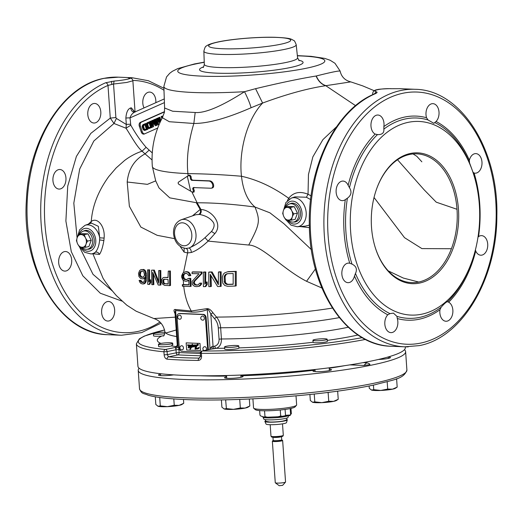 <?xml version="1.0" encoding="UTF-8"?>
<svg xmlns="http://www.w3.org/2000/svg" width="523" height="523" viewBox="0 0 523 523"><rect width="100%" height="100%" fill="white"/><g stroke="black" fill="none" stroke-linecap="round" stroke-linejoin="round"><path stroke-width="0.78" d="M404.429 349.697A134.025 16.409 176 0 1 405.619 351.665A134.025 16.409 176 0 1 327.104 372.193A134.025 16.409 176 0 1 182.913 379.417A134.025 16.409 176 0 1 138.222 370.362A134.025 16.409 176 0 1 139.125 368.251M378.508 359.458A9.277 1.138 -4 0 0 390.42 357.536A9.277 1.138 -4 0 0 390.406 357.477A9.277 1.138 -4 0 0 388.229 356.961L388.328 358.405M369.362 364.322C370.506 364.407 370.009 364.609 367.891 364.93L363.884 365.453L349.88 364.877M315.042 370.147A9.277 1.138 -4 0 0 312.957 371.016A9.277 1.138 -4 0 0 318.952 371.663A9.277 1.138 -4 0 0 329.117 370.65A9.277 1.138 -4 0 0 331.464 369.722A9.277 1.138 -4 0 0 329.274 369.146M226.629 376.854A9.277 1.138 -4 0 0 224.544 377.724A9.277 1.138 -4 0 0 234.324 378.181A9.277 1.138 -4 0 0 243.058 376.429A9.277 1.138 -4 0 0 240.868 375.86M160.554 374.154A9.277 1.138 -4 0 0 158.462 375.024A9.277 1.138 -4 0 0 161.555 375.651A9.277 1.138 -4 0 0 173.538 374.867M252.91 398.853L253.544 407.947A21.606 2.648 -4 0 0 253.733 408.26A21.606 2.648 -4 0 0 260.748 409.404A21.606 2.648 -4 0 0 291.18 407.097A21.606 2.648 -4 0 0 296.508 405.266A21.606 2.648 -4 0 0 296.646 404.933L296.011 395.839M253.733 408.26L255.368 409.659A20.057 2.458 -4 0 0 261.886 410.725A20.057 2.458 -4 0 0 290.134 408.581A20.057 2.458 -4 0 0 295.083 406.881L296.508 405.266M363.884 365.453L366.741 362.785L363.067 362.635M377.037 187.757A64.44 42.984 -87.7 0 1 409.764 154.442A64.44 42.984 -87.7 0 1 417.04 153.86A64.44 42.984 -87.7 0 1 457.01 209.292A64.434 42.978 -87.7 0 1 451.408 248.732A64.427 42.978 -87.7 0 1 418.681 282.028A64.427 42.978 -87.7 0 1 410.967 282.577A64.427 42.978 -87.7 0 1 382.306 263.017A64.434 42.978 -87.7 0 1 374.671 245.581M388.275 270.894L403.318 278.059L418.681 282.021M419.524 283.08A65.467 43.664 92.3 0 0 458.468 209.278A65.467 43.664 92.3 0 0 410.457 153.455A65.467 43.664 92.3 0 0 377.122 187.528A65.467 43.664 92.3 0 0 374.736 245.81A65.467 43.664 92.3 0 0 419.524 283.08M421.701 314.212A96.905 64.643 -87.7 0 1 350.632 231.571A96.905 64.643 -87.7 0 1 408.28 122.323A96.905 64.643 -87.7 0 1 474.577 177.493A96.905 64.643 -87.7 0 1 471.046 263.769A96.905 64.643 -87.7 0 1 421.701 314.212M355.463 273.483C357.425 269.299 356.268 266.174 351.999 264.102L349.756 263.259A9.793 6.531 92.3 0 0 348.769 263.102A9.793 6.531 92.3 0 0 347.69 263.193A9.793 6.531 92.3 0 0 341.833 273.431A9.793 6.531 92.3 0 0 347.972 282.675A9.793 6.531 92.3 0 0 349.05 282.583A9.793 6.531 92.3 0 0 354.483 276.059L355.463 273.483A100.253 66.872 92.3 0 0 389.981 313.623L387.791 314.8A9.793 6.531 92.3 0 0 386.255 316.938A9.793 6.531 92.3 0 0 385.346 327.084A9.793 6.531 92.3 0 0 390.936 332.628A9.793 6.531 92.3 0 0 396.414 328.751A9.793 6.531 92.3 0 0 397.303 318.54L396.944 316.363L393.446 313.127L389.981 313.623M349.462 187.672L348.135 185.286A9.793 6.531 92.3 0 0 346.756 183.057A9.793 6.531 92.3 0 0 343.036 181.076A9.793 6.531 92.3 0 0 336.544 187.62A9.793 6.531 92.3 0 0 338.518 198.668A9.793 6.531 92.3 0 0 342.238 200.649A9.793 6.531 92.3 0 0 345.311 199.655L347.396 198.197C351.319 195.327 352.005 191.817 349.462 187.672A100.253 66.872 92.3 0 1 377.462 134.614C382.11 134.771 384.235 132.94 383.849 129.109L383.875 126.566A9.793 6.531 92.3 0 0 383.993 123.474A9.793 6.531 92.3 0 0 377.887 115.027A9.793 6.531 92.3 0 0 370.984 126.161A9.793 6.531 92.3 0 0 375.154 134.078L377.802 134.633M471.046 263.769L470.497 265.239A100.253 66.872 92.3 0 1 447.538 301.719C446.505 301.706 444.373 303.543 441.151 307.223L439.967 309.721A9.793 6.531 92.3 0 0 439.85 312.813A9.793 6.531 92.3 0 0 445.956 321.253A9.793 6.531 92.3 0 0 452.859 310.126A9.793 6.531 92.3 0 0 448.682 302.209L447.466 301.712M475.42 249.804L475.708 250.994A9.793 6.531 92.3 0 0 477.087 253.23A9.793 6.531 92.3 0 0 480.807 255.211A9.793 6.531 92.3 0 0 487.299 248.667A9.793 6.531 92.3 0 0 485.324 237.619A9.793 6.531 92.3 0 0 481.605 235.638A9.793 6.531 92.3 0 0 478.532 236.631L477.989 237.161M474.086 173.028A9.793 6.531 92.3 0 0 475.067 173.185A9.793 6.531 92.3 0 0 476.146 173.093A9.793 6.531 92.3 0 0 482.01 162.856A9.793 6.531 92.3 0 0 475.871 153.612A9.793 6.531 92.3 0 0 474.792 153.697A9.793 6.531 92.3 0 0 469.36 160.221L469.536 162.849L473.001 172.23L474.086 173.028A102.135 68.127 92.3 0 1 478.532 236.631M436.045 121.486A9.793 6.531 92.3 0 0 437.588 119.342A9.793 6.531 92.3 0 0 438.496 109.196A9.793 6.531 92.3 0 0 432.907 103.652A9.793 6.531 92.3 0 0 427.428 107.535A9.793 6.531 92.3 0 0 426.539 117.74L428.056 119.97L433.822 123.297L436.045 121.486A102.135 68.127 92.3 0 1 469.36 160.221M391.112 88.714L399.768 88.694A2.661 1.981 90.6 0 0 399.729 88.694L391.112 88.714C381.594 88.289 371.199 90.44 376.266 91.78C377.652 92.159 377.253 92.833 375.076 93.8A128.867 85.955 92.3 0 0 310.584 233.905A128.867 85.955 92.3 0 0 390.988 346.259L404.678 346.821A128.867 85.955 -87.7 0 1 323.914 225.178A128.867 85.955 -87.7 0 1 401.017 90.472A128.867 85.955 -87.7 0 1 402.05 90.27A128.867 85.955 -87.7 0 1 415.203 89.302L401.514 88.74A128.867 85.955 92.3 0 0 399.768 88.694M391.224 88.714L391.165 88.707C391.073 88.492 377.802 89.054 377.56 89.61C374.376 89.982 372.755 91.375 372.69 93.78L373.344 94.402M374.272 93.996L376.266 91.78M375.102 93.794L374.455 93.911A2.661 1.889 66.7 0 1 375.076 93.8M311.08 195.864L308.034 194.242L308.465 174.492L312.852 156.887L322.913 139.621L336.531 126.788M299.882 226.544L309.407 227.649M309.348 225.125L305.354 226.132L297.214 226.74A14.683 10.787 78.3 0 0 306.23 213.711A14.683 10.787 78.3 0 0 306.19 212.671A14.683 10.787 78.3 0 0 291.298 198.119L285.904 202.532L283.701 209.828M287.375 200.655L288.689 198.282C273.281 187.175 257.545 179.834 241.476 176.251C238.691 152.239 246.496 120.048 262.605 103.051C286.676 94.166 307.733 88.38 325.777 85.7L355.568 105.659M311.388 249.641L283.982 223.759L269.901 212.809L255.021 207.043C247.595 200.767 243.077 190.503 241.476 176.251C223.347 174.715 205.493 173.832 187.914 173.61C186.371 158.626 188.345 141.91 193.837 123.474C207.768 123.559 226.851 118.316 251.079 107.738L262.605 103.051L255.577 88.681L244.522 91.688C247.863 98.409 250.053 103.763 251.079 107.738M289.363 199.041L288.689 198.282C293.429 192.327 299.875 190.98 308.034 194.242L306.4 197.249L310.61 199.57M291.298 198.119L294.913 196.87L306.4 197.249M204.238 62.139L194.432 63.956L177.728 68.605L172.374 71.298L169.661 73.344L166.53 76.959L163.856 86.458A88.648 10.852 176 0 0 244.522 91.688C221.504 106.391 205.055 113.328 195.184 112.504L172.668 111.229L164.601 107.999L164.412 112.334L162.339 117.727M188.143 176.127L187.914 173.61A106.705 13.062 176 0 1 152.337 166.406C151.049 149.192 154.39 132.966 162.346 117.714L169.308 121.722L193.837 123.474L195.184 112.504M152.317 152.958L146.1 147.309C140.635 140.975 135.529 133.587 130.783 125.167L130.018 117.884C130.861 115.053 132.502 113.099 134.941 112.007C132.724 112.419 131.306 111.079 130.672 107.967L131.345 107.83L134.352 111.863M164.287 98.925L134.535 112.138M157.632 128.089L144.315 133.999A3.092 2.275 -101.7 0 1 143.975 134.11A3.092 2.275 -101.7 0 1 141.249 132.012L139.308 126.18A3.092 2.275 -101.7 0 1 140.439 122.33L164.51 111.641M197.151 202.852L169.779 197.857L159.025 187.953M197.119 202.787L191.823 191.791M190.666 191.189L187.319 176.297L178.33 182.233L178.108 183.22L178.794 184.279L190.666 191.189L192.595 192.189L194.046 192.118M187.319 176.297L188.823 175.375L190.176 176.48L190.535 179.16L191.601 180.337L209.05 181.03C210.776 181.304 211.985 182.553 212.678 184.763C213.083 186.979 212.469 188.136 210.834 188.234L211.338 188.195M188.823 175.375L189.856 175.127L191 176.31L191.359 178.99L192.431 180.167L209.88 180.86C211.612 181.141 212.828 182.383 213.528 184.586C213.946 186.789 213.338 187.947 211.704 188.058M211.364 188.188L212.175 188.025M197.138 202.819L200.976 209.52C211.161 209.782 223.465 223.687 214.861 233.604L208.134 241.11L248.732 245.039C259.996 223.824 260.349 220.948 255.021 207.043C233.637 204.192 214.338 202.774 197.125 202.78M194.092 187.397L193.543 188.476L194.379 191.058L193.484 192.006M192.595 192.189L193.503 191.241L192.68 188.653L193.235 187.574L210.834 188.234M181.102 219.804C175.767 222.223 173.244 226.864 173.518 233.735C174.597 242.254 178.709 247.157 185.855 248.445L188.953 248.033A14.683 10.787 78.3 0 0 196.033 235.376A14.683 10.787 78.3 0 0 195.988 234.356A14.683 10.787 78.3 0 0 181.102 219.804L195.785 214.731L199.557 214.437C205.787 215.659 210.324 218.241 213.168 222.183C214.855 224.629 214.293 227.734 211.475 231.493L204.99 237.684C199.949 242.227 194.602 245.679 188.953 248.033C190.405 248.556 191.183 250.04 191.307 252.478L187.58 252.936L183.547 272.542M199.557 214.437C201.094 213.404 201.564 211.763 200.976 209.52L200.178 209.455L196.341 202.819M204.99 237.684L208.134 241.11C201.695 247.131 196.086 250.922 191.307 252.478M185.992 273.248L184.344 274.124L183.586 276.066L184.227 278.471L185.822 279.452A123.016 15.062 -4 0 0 186.973 279.491M190.385 274.32L190.803 275.575L189.967 275.752L188.908 273.222L187.796 272.254L188.64 272.078L190.385 274.32L189.542 274.49M188.64 272.078L186.652 271.901A123.055 15.062 176 0 1 185.266 271.855L182.906 273.026L181.651 275.784L181.618 277.02L182.736 279.844L185.031 281.158A124.369 15.226 -4 0 0 186.417 281.204L188.731 280.047L188.96 284.93A124.448 15.232 176 0 1 182.743 284.721L182.298 284.702L182.429 286.218L182.88 286.238A124.402 15.232 -4 0 0 190.287 286.48L189.914 278.537A124.141 15.2 176 0 1 188.247 278.491L186.384 279.668A124.258 15.213 176 0 1 184.998 279.622L185.822 279.452M185.266 271.855L186.11 271.679A121.781 14.912 -4 0 0 187.496 271.725M248.732 245.039C261.683 245.169 283.133 269.28 306.55 281.296L321.933 288.023M332.393 308.073A109.261 13.376 176 0 1 216.496 317.088L212.926 312.747L210.795 314.101L213.064 346.494A2.059 1.392 -100.5 0 0 214.613 348.625L216.306 348.311C219.81 346.984 221.517 343.879 221.425 338.982L220.647 327.764C220.32 323.462 218.934 319.906 216.496 317.088L214.489 318.625L210.795 314.101C209.292 310.577 208.128 309.093 207.298 309.649C202.303 311.551 197.073 312.368 191.601 312.107L175.623 310.544L178.18 347.141L175.643 348.553L175.362 347.429L177.271 345.252L178.18 347.141A4.125 3.033 -101.7 0 1 178.912 349.527L179.121 352.587L200.361 353.456M183.704 286.068C184.756 295.724 187.286 304.04 191.287 311.015L206.781 308.662C208.769 308.426 210.821 309.793 212.926 312.747M188.247 278.491L189.078 278.321A122.898 15.043 -4 0 0 190.738 278.367L191.111 286.31L190.287 286.48M227.583 271.81L228.512 271.614A121.781 14.912 -4 0 0 236.265 271.345L236.219 285.852L235.291 286.042L235.304 271.542A123.055 15.062 176 0 1 227.583 271.81L224.707 272.829L223.386 274.117L222.347 276.942L222.726 283.087L224.727 285.473L227.603 286.303A124.402 15.232 -4 0 0 235.291 286.042M212.122 271.953L211.246 272.137A123.055 15.062 176 0 1 208.736 272.156L209.612 271.98A121.781 14.912 -4 0 0 212.122 271.953L218.235 283.048M211.024 275.856L211.325 286.454L210.475 286.63L210.246 274.34L217.62 286.539A124.402 15.232 -4 0 0 220.275 286.486L220.235 271.999A123.055 15.062 176 0 1 218.451 272.032L218.339 284.702L211.246 272.137M218.451 272.032L219.346 271.849A121.781 14.912 -4 0 0 221.137 271.81L221.157 286.303L220.275 286.486M206.304 282.087L207.154 281.91L207.285 284.349L205.846 286.473L205.003 286.65L206.441 284.525L206.304 282.087L204.8 284.224L204.924 272.169A123.055 15.062 176 0 1 203.316 272.169L203.401 286.65A124.402 15.232 -4 0 0 205.003 286.65M203.316 272.169L204.179 271.993A121.781 14.912 -4 0 0 205.787 271.993L205.585 283.1M201.943 273.549L201.094 273.725L201.211 272.163A123.055 15.062 176 0 1 192.124 272.045L192.967 271.868A121.781 14.912 -4 0 0 202.068 271.986L201.943 273.549L194.674 281.217L194.255 283.041L195.595 284.584L196.87 284.904A123.212 15.082 -4 0 0 197.792 284.917M199.479 283.289L200.316 283.12A123.206 15.082 -4 0 0 201.61 283.126L201.427 284.342L199.511 286.146L198.681 286.316L200.59 284.519L200.78 283.303A124.441 15.232 176 0 1 199.479 283.289L198.295 284.8L197.047 285.087A124.448 15.232 176 0 1 196.04 285.074L194.765 284.754L193.432 283.211L193.843 281.387L201.094 273.725M190.738 278.367L189.914 278.537M183.351 280.361A51.836 34.577 92.3 0 0 183.566 284.551L182.298 284.702M183.566 284.551A123.212 15.082 -4 0 0 188.947 284.741M188.738 280.498L187.574 280.936M188.398 280.759L186.417 281.204M186.652 271.901L187.796 272.254M189.744 273.052L188.908 273.222M185.064 273.529L184.22 273.699L185.155 273.418A123.382 15.102 -4 0 0 186.541 273.47L188.123 274.451L188.542 275.713A123.768 15.154 -4 0 0 189.967 275.752M184.344 274.124L183.508 274.3L184.22 273.699M183.848 275.046L183.017 275.216L183.508 274.3M183.593 275.967L182.762 276.137L183.017 275.216M183.573 276.589L182.743 276.759L182.762 276.137M183.782 277.523L182.952 277.693L182.743 276.759M184.227 278.471L183.403 278.641L182.952 277.693M184.907 279.112L184.083 279.282L183.403 278.641M184.083 279.282L184.998 279.622M182.658 273.424L182.507 279.426M191.601 312.107L191.287 311.015L175.395 309.485L175.623 310.544L174.963 312.211L177.271 345.258L176.558 347.024M175.061 313.669L175.042 313.63C173.564 310.721 173.682 309.335 175.395 309.485M176.205 329.987L165.791 333.02L164.987 332.079C163.562 324.966 159.855 320.455 153.873 318.553L175.31 317.141M103.018 278.203L92.983 254.021M90.721 223.354L91.264 221.491C97.01 216.757 105.339 225.982 104.103 238.076L103.874 240.534C102.737 247.248 101.259 251.877 99.448 254.42L93.212 253.766M88.256 224.204L91.264 221.491C92.329 206.206 98.141 191.248 108.706 176.624L116.165 167.909L124.605 160.463C130.083 156.325 135.908 153.226 142.086 151.167L145.054 153.867C134.444 159.652 128.488 169.034 127.194 182.004L129.371 206.304L140.857 227.08L157.188 235.324L174.532 238.645M185.907 248.445C187.528 248.974 188.084 250.471 187.58 252.936L184.103 252.099L180.095 246.359M168.275 271.104L170.413 270.992L170.511 285.466L169.687 285.636L169.57 271.162L168.275 271.104L168.007 277.635L164.15 277.432L168.007 277.419M154.337 270.103L151.631 270.162L154.337 270.103L158.541 281.021M153.481 274.47L153.867 284.525L153.043 284.702L152.729 272.431L158.221 285.015L160.103 285.127L159.966 270.659L158.704 270.587L158.685 283.237L153.494 270.28M158.704 270.587L160.809 270.483L160.927 284.95L160.103 285.127M149.833 279.962L150.657 279.792L150.807 282.23L149.787 284.264L148.957 284.434L149.983 282.4L149.833 279.962L148.741 282.015L148.761 269.979L147.538 269.901L147.748 284.355L148.957 284.434M147.538 269.901L149.611 269.803L149.48 280.603M144.355 278.452L142.537 278.857L143.524 278.622L144.694 277.478L144.355 278.452L143.524 278.622M140.896 280.328L139.085 280.426L140.896 280.328L142.001 281.917L143.812 282.348M141.694 269.502L144.518 269.783L145.459 270.79L146.342 273.66L146.133 281.609L144.734 283.616L142.942 284.015L144.812 282.95L145.603 280.289L145.159 272.254L144.616 270.96L142.694 269.574L140.674 269.744L139.615 270.613L138.517 273.339L138.909 276.451L140.543 278.406L142.537 278.857M210.534 349.24L210.011 348.442A4.125 3.033 -101.7 0 0 209.69 349.416M210.913 349.201L212.201 348.933L211.776 346.657L210.011 348.442L207.298 309.649L206.781 308.662M211.776 346.657L214.757 346.18C217.692 345.147 219.13 342.813 219.072 339.185L218.287 327.967C217.96 324.116 216.699 320.998 214.489 318.625M340.074 71.206C339.872 70.455 331.935 72.043 316.271 75.979C318.487 81.157 321.723 84.38 325.979 85.654L350.776 81.882L362.7 85.877L374.35 90.773M316.271 75.979A86.602 10.604 -4 0 1 316.088 76.018C300.084 78.627 279.916 82.843 255.577 88.681M134.784 112.027L131.345 107.83M135.052 111.909L132.875 80.79L126.756 82.457L113.537 84.026L114.119 81.065L105.574 82.791A2.661 1.889 -113.3 0 1 107.993 85.426L113.537 84.026L115.884 117.544L110.275 118.1L90.786 133.417L76.384 156.442L67.715 186.155L65.885 221.052L71.298 251.674L82.804 275.791L100.331 293.246L121.866 301.071M146.1 147.309L142.086 151.167C136.928 147.028 130.469 134.856 126.03 128.24L126.311 124.461L116.387 118.42L115.884 117.544M164.418 102.606L130.018 117.884A4.125 0.503 -4 0 0 125.866 118.074C126.324 112.229 127.926 108.856 130.672 107.967M87.792 114.589A9.793 6.531 92.3 0 0 93.898 123.029A9.793 6.531 92.3 0 0 100.802 111.896A9.793 6.531 92.3 0 0 94.696 103.456A9.793 6.531 92.3 0 0 87.792 114.589M155.815 102.691A9.793 6.531 92.3 0 0 149.715 92.081A9.793 6.531 92.3 0 0 144.237 95.957A9.793 6.531 92.3 0 0 144.041 107.915M113.223 317.18A9.793 6.531 92.3 0 0 114.132 307.034A9.793 6.531 92.3 0 0 108.542 301.483A9.793 6.531 92.3 0 0 103.064 305.367A9.793 6.531 92.3 0 0 102.155 315.513A9.793 6.531 92.3 0 0 107.745 321.057A9.793 6.531 92.3 0 0 113.223 317.18M65.859 271.012A9.793 6.531 92.3 0 0 71.716 260.774A9.793 6.531 92.3 0 0 65.584 251.53A9.793 6.531 92.3 0 0 64.506 251.615A9.793 6.531 92.3 0 0 58.641 261.853A9.793 6.531 92.3 0 0 64.78 271.104A9.793 6.531 92.3 0 0 65.859 271.012M55.327 187.097A9.793 6.531 92.3 0 0 59.047 189.071A9.793 6.531 92.3 0 0 65.538 182.527A9.793 6.531 92.3 0 0 63.564 171.479A9.793 6.531 92.3 0 0 59.844 169.504A9.793 6.531 92.3 0 0 53.353 176.048A9.793 6.531 92.3 0 0 55.327 187.097M131.835 78.829A2.661 1.981 -89.4 0 0 130.273 77.685C128.024 77.698 127.592 77.803 128.959 77.999C133.947 78.169 123.552 80.32 114.119 81.065M132.875 80.79C132.6 78.927 131.397 77.999 129.266 78.005L128.959 77.999M365.466 339.427A134.025 16.409 176 0 1 201.342 353.319L200.342 353.175L200.557 356.235L199.211 358.105A131.959 16.154 176 0 1 168.511 356.849L167.314 354.646L164.144 354.849L163.928 351.789A2.059 1.634 -84.8 0 1 165.418 349.482A2.059 1.517 78.3 0 1 167.099 351.587L163.928 351.789A134.025 16.409 176 0 1 136.372 343.827L137.941 366.283A134.025 16.409 -4 0 0 224.544 375.566A134.025 16.409 -4 0 0 371.402 361.007A134.025 16.409 -4 0 0 405.332 347.586L405.279 346.841M199.799 357.987L199.211 358.105A2.059 1.124 90.6 0 0 198.243 360.439C200.427 360.184 201.532 358.83 201.558 356.379L201.342 353.319A2.059 1.066 90.3 0 1 202.257 350.985L202.257 350.985A131.959 16.154 176 0 0 362.171 337.636M164.144 354.849C164.431 357.314 165.405 358.752 167.066 359.164A2.059 1.595 94.7 0 1 168.511 356.849L177.898 354.908A2.059 1.517 78.3 0 1 176.218 352.809L179.121 352.587A2.059 1.373 -87.7 0 1 177.898 354.908L200.531 355.836M153.553 335.635A7.217 0.883 -4 0 0 153.481 335.773A7.217 0.883 -4 0 0 153.494 335.818A7.217 0.883 -4 0 0 161.653 336.08L163.843 335.616M158.593 346.167A7.217 0.883 -4 0 0 158.521 346.304A7.217 0.883 -4 0 0 160.927 346.788A7.217 0.883 -4 0 0 171.452 345.938L172.767 344.252M224.674 348.867A7.217 0.883 -4 0 0 224.602 349.004A7.217 0.883 -4 0 0 232.212 349.357A7.217 0.883 -4 0 0 238.998 347.998A7.217 0.883 -4 0 0 238.933 347.887L238.906 347.867M313.081 342.12L313.016 342.264A7.217 0.883 -4 0 0 313.016 342.297A7.217 0.883 -4 0 0 317.677 342.794A7.217 0.883 -4 0 0 325.587 342.009A7.217 0.883 -4 0 0 327.411 341.29A7.217 0.883 -4 0 0 327.32 341.159M177.245 345.749L177.277 345.324M295.959 221.772A9.538 7.008 78.3 0 1 295.345 221.785A9.538 7.008 78.3 0 1 294.979 221.752M291.219 203.584A9.538 7.008 78.3 0 1 292.115 203.179M293.671 222.02A9.538 7.008 -101.7 0 0 294.044 222.053A9.538 7.008 -101.7 0 0 295.312 221.948A9.538 7.008 -101.7 0 0 300.392 212.044A9.538 7.008 -101.7 0 0 292.723 203.166A9.538 7.008 -101.7 0 0 291.455 203.27A9.538 7.008 -101.7 0 0 289.912 203.852M89.708 248.968A9.538 7.008 78.3 0 1 89.093 248.974A9.538 7.008 78.3 0 1 88.727 248.948M84.974 230.774A9.538 7.008 78.3 0 1 85.864 230.375M87.419 249.216A9.538 7.008 -101.7 0 0 87.792 249.242A9.538 7.008 -101.7 0 0 89.067 249.144A9.538 7.008 -101.7 0 0 94.147 239.24A9.538 7.008 -101.7 0 0 86.478 230.362A9.538 7.008 -101.7 0 0 85.203 230.466A9.538 7.008 -101.7 0 0 83.667 231.048M104.103 238.076L99.69 237.828A14.683 10.787 78.3 0 0 85.046 225.308L91.44 223.105L98.344 226.315L99.69 237.828L99.553 240.979C98.919 245.96 97.566 249.68 95.474 252.132C97.317 251.896 98.638 252.655 99.448 254.42M79.849 247.144L84.674 252.289L90.969 253.936A14.683 10.787 78.3 0 0 95.474 252.132L93.787 253.714M130.783 125.167L126.03 128.24L113.988 123.474L110.275 118.1L107.993 85.426A126.206 84.183 -87.7 0 0 45.834 233.441A126.206 84.183 -87.7 0 0 138.209 331.366A126.206 84.183 -87.7 0 0 159.96 322.083M112.288 290.912L92.989 274.307L79.496 246.908M77.097 237.958L73.815 203.14L79.686 169.04L93.813 141.027L113.988 123.474L116.387 118.42M130.462 124.271A4.125 0.503 -4 0 0 126.311 124.461L125.866 118.074M152.095 159.992L145.054 153.867L149.186 150.101M155.704 180.873L147.427 184.344L127.194 182.004M192.438 215.888L200.178 209.455C200.884 211.71 200.44 213.351 198.858 214.384M184.142 248.209L184.103 252.099M164.15 277.432L163.091 277.687L161.64 279.753L161.522 281.884L162.522 284.054L164.542 285.368L169.687 285.636M170.413 270.992L169.57 271.162M163.961 279.269L168.027 279.478L168.256 284.061L163.529 283.505L162.745 281.034L162.921 280.132L163.961 279.269M168.243 283.845L165.013 283.675L163.882 282.708L163.745 279.962L164.784 279.099M164.15 279.367L163.326 279.544M165.013 283.675L164.189 283.845M164.353 283.335L163.529 283.505M163.882 282.708L163.065 282.878M163.614 281.779L162.79 281.949M163.568 280.864L162.745 281.034M163.745 279.962L162.921 280.132M160.809 270.483L159.966 270.659M151.631 270.162L151.814 284.623L153.043 284.702M149.611 269.803L148.761 269.979M150.807 282.23L149.983 282.4M143.537 269.397L142.694 269.574M144.518 269.783L143.675 269.953M145.459 270.79L144.616 270.96M145.995 272.078L145.159 272.254M146.342 273.66L145.505 273.83M146.512 275.837L145.682 276.007M146.545 277.988L145.714 278.164M146.433 280.119L145.603 280.289M146.133 281.609L145.309 281.779M145.636 282.78L144.812 282.95M144.734 283.616L143.903 283.786M139.085 280.426L140.053 282.603L141.132 283.584L142.942 284.015M141.36 281.269L140.53 281.439L140.066 280.498M142.001 281.917L141.177 282.087L140.53 281.439M142.622 282.263L141.177 282.087M144.708 278.092L144.106 281.694L142.988 282.518L141.798 282.433M139.687 275.588L139.719 272.803L140.779 271.319L142.792 271.149L143.949 272.169L144.479 275L143.877 276.504L142.687 277.34L141.295 277.242L139.687 275.588L140.517 275.412L140.916 276.059L140.086 276.229M142.23 270.875L140.988 271.725L140.321 274.477L139.491 274.647M140.321 274.477L140.517 275.412M140.916 276.059L142.125 277.066L143.518 277.17M140.334 273.549L139.497 273.719M140.556 272.633L139.719 272.803M140.988 271.725L140.151 271.901M141.615 271.149L140.779 271.319M142.125 277.066L141.295 277.242M141.524 276.719L140.694 276.889M236.265 271.345L235.304 271.542M233.173 284.296A124.454 15.232 176 0 1 227.44 284.486L226.171 284.218L224.537 282.734L224.171 276.896L225.191 274.693L227.427 273.692A123.441 15.115 -4 0 0 233.173 273.503L233.173 284.296M227.682 273.686L226.099 274.503L225.073 276.706L225.426 282.551L227.067 284.028L228.342 284.296L227.44 284.486M228.342 284.296A123.212 15.082 -4 0 0 233.16 284.139M227.067 284.028L226.171 284.218M226.099 283.446L225.204 283.629M225.426 282.551L224.537 282.734M225.073 281.335L224.184 281.518M225.073 276.706L224.171 276.896M225.426 275.458L224.524 275.641M226.099 274.503L225.191 274.693M227.074 273.849L226.158 274.039M221.137 271.81L220.235 271.999M208.736 272.156L208.808 286.637A124.402 15.232 -4 0 0 210.475 286.63M205.787 271.993L204.924 272.169M207.285 284.349L206.441 284.525M202.068 271.986L201.211 272.163M194.674 281.217L193.843 281.387M194.223 282.433L193.399 282.603M194.255 283.041L193.432 283.211M194.804 283.963L193.981 284.133M195.595 284.584L194.765 284.754M196.87 284.904L196.04 285.074M201.61 283.126L200.78 283.303M201.427 284.342L200.59 284.519M200.486 285.551L199.655 285.721M192.124 272.045L192.006 273.614A123.382 15.102 -4 0 0 199.015 273.712L192.124 281.354L192.281 284.407L194.399 286.264L195.922 286.584A124.402 15.232 -4 0 0 196.929 286.604L198.681 286.316M144.485 133.927A3.092 2.275 78.3 0 1 142.276 131.803L140.341 125.965A3.092 2.275 78.3 0 1 141.465 122.114L164.484 111.896M161.895 118.564L161.208 116.505L162.555 116.099L162.803 116.851M159.783 122.892L157.214 118.989L157.639 124.788L156.848 125.134L154.913 119.303L156.259 118.898L156.776 120.453M157.639 124.788L156.848 125.134M158.456 124.618L158.155 120.414M160.09 122.212L158.587 117.668L159.933 117.263L160.966 120.382M159.214 119.564L158.181 118.041L157.358 118.211L160.084 122.225M150.539 121.244L152.062 125.834L151.762 120.695L152.461 120.388L155.213 124.441L153.684 119.845L154.213 119.61L156.148 125.448L155.364 125.795L152.317 121.166L152.736 126.965L151.951 127.311L150.009 121.473L151.356 121.075L151.873 122.624M152.736 126.965L151.951 127.311M153.559 126.795L153.252 122.591M156.92 125.121L155.364 125.795M154.318 121.735L153.285 120.218L152.461 120.388M152.023 127.298L148.676 128.625L147.094 127.187L146.355 124.664L146.551 123.441L147.211 122.715L150.062 121.63M147.309 127.625L147.872 129.318L144.472 130.489L143.191 129.632L142.276 127.194L142.164 125.958L143.014 124.585L145.937 123.48L146.388 124.834M161.731 116.269L162.267 117.871M155.436 119.067L156.959 123.663L156.658 118.525L157.358 118.211M159.11 117.433L160.443 121.46M154.213 119.61L154.965 119.453M156.148 125.448L156.972 125.278M149.31 121.787L151.252 127.625L149.153 128.553M151.252 127.625L152.075 127.455M148.905 127.808L150.48 127.109L149.035 122.761L147.46 123.461L146.924 124.559L147.872 127.416L148.905 127.808M149.271 127.645L148.44 126.788L147.741 124.389L147.976 123.572L149.094 122.931M148.512 127.841L149.114 127.717M148.166 127.71L148.99 127.54M147.872 127.416L148.689 127.246M147.617 126.958L148.44 126.788M146.996 125.095L147.819 124.925M146.924 124.559L147.741 124.389M146.97 124.108L147.793 123.938M147.153 123.742L147.976 123.572M147.46 123.461L148.284 123.291M145.113 123.65L147.055 129.488L144.956 130.417M147.055 129.488L147.872 129.318M144.708 129.671L146.283 128.972L144.838 124.631L143.263 125.33L142.72 126.422L143.668 129.279L144.708 129.671M145.074 129.508L144.243 128.651L143.544 126.252L143.773 125.435L144.891 124.801M144.315 129.704L144.917 129.58M143.969 129.573L144.793 129.403M143.668 129.279L144.492 129.109M143.42 128.821L144.243 128.651M142.799 126.958L143.622 126.788M142.72 126.422L143.544 126.252M142.772 125.971L143.596 125.801M142.956 125.605L143.773 125.435M143.263 125.33L144.087 125.16M270.188 424.709L270.986 436.169A6.171 0.758 -4 0 0 271.006 436.221A6.171 0.758 -4 0 0 273.045 436.587A6.171 0.758 -4 0 0 281.74 435.927A6.171 0.758 -4 0 0 283.289 435.365A6.171 0.758 -4 0 0 283.303 435.306L282.505 423.846M271.006 436.221L271.47 436.895A5.76 0.706 -4 0 0 273.372 437.235A5.76 0.706 -4 0 0 281.485 436.62A5.76 0.706 -4 0 0 282.93 436.097L283.289 435.365M281.845 440.033L282.518 440.346A5.152 0.634 176 0 1 282.642 440.477A5.152 0.634 176 0 1 279.622 441.262A5.152 0.634 176 0 1 274.078 441.543A5.152 0.634 176 0 1 272.359 441.196A5.152 0.634 176 0 1 272.47 441.052L273.183 440.399A4.276 0.523 -4 0 0 274.608 440.686A4.276 0.523 -4 0 0 279.21 440.458A4.276 0.523 -4 0 0 281.72 439.797L281.845 440.033A4.485 0.549 176 0 1 279.746 440.771A4.485 0.549 176 0 1 274.497 441.066A4.485 0.549 176 0 1 273.098 440.641M272.359 441.196L275.268 482.736A5.152 0.634 -4 0 0 275.307 482.814A5.152 0.634 -4 0 0 276.981 483.082A5.152 0.634 -4 0 0 282.237 482.84A5.152 0.634 -4 0 0 285.512 482.095A5.152 0.634 -4 0 0 285.551 482.016L282.642 440.477M275.307 482.814L279.249 485.723L282.662 485.324L285.512 482.095M290.978 408.398L291.357 413.791L290.585 414.275L291.331 413.804M259.643 410.588L259.964 415.151L260.814 416.04L264.226 417.073A14.951 1.831 -4 0 0 267.554 417.21L278.21 416.746A14.951 1.831 -4 0 0 282.44 416.288L280.681 416.001L278.21 416.746M264.546 410.784L264.984 416.681L264.226 417.073M279.87 410.039L280.276 410.137L280.681 416.001M267.554 417.21L264.984 416.681M285.82 415.589L282.44 416.288M262.892 416.668L262.919 417.034A12.885 1.576 -4 0 0 262.938 417.099A12.885 1.576 -4 0 0 267.214 417.903A12.885 1.576 -4 0 0 287.722 415.896M262.938 417.099L263.827 419.086A12.134 1.484 -4 0 0 267.854 419.838A12.134 1.484 -4 0 0 280.668 419.217A12.134 1.484 -4 0 0 288.016 417.393L288.467 415.844M286.669 419.439A11.238 1.373 176 0 1 287.29 419.904A11.238 1.373 176 0 1 280.485 421.59A11.238 1.373 176 0 1 268.626 422.166A11.238 1.373 176 0 1 264.893 421.466A11.238 1.373 176 0 1 265.449 420.923M264.893 421.466L266.057 424.048A10.257 1.255 -4 0 0 269.463 424.689A10.257 1.255 -4 0 0 280.289 424.16A10.257 1.255 -4 0 0 286.506 422.617L287.29 419.904M164.778 333.641A7.132 0.876 176 0 1 157.364 334.23A7.132 0.876 176 0 1 153.422 333.726A7.132 0.876 176 0 1 155.226 333.014A7.132 0.876 176 0 1 164.98 332.242M155.292 396.807L155.828 404.508L158.142 406.286L160.299 405.868L167.347 406.659L174.251 405.266L179.069 405.377L183.736 403.298L183.468 399.48M157.769 406.142L158.142 406.286A12.369 1.517 -4 0 0 167.347 406.659A12.369 1.517 -4 0 0 179.069 405.377A12.369 1.517 -4 0 0 181.939 404.482L183.736 403.298M174.251 405.266L173.806 398.918M160.299 405.868L159.711 397.493M157.828 406.168L157.802 406.155A12.369 1.517 -4 0 0 157.828 406.168A12.369 1.517 -4 0 0 158.142 406.286M170.89 343.977A7.132 0.876 176 0 1 163.071 344.749A7.132 0.876 176 0 1 158.462 344.258A7.132 0.876 176 0 1 160.267 343.539A7.132 0.876 176 0 1 168.086 342.768A7.132 0.876 176 0 1 172.695 343.258A7.132 0.876 176 0 1 170.89 343.977M221.399 399.905L221.909 407.208L224.223 408.986L226.381 408.568L233.428 409.359L240.332 407.966L245.15 408.077L249.817 406.005L249.327 399.023M223.851 408.842L224.223 408.986A12.369 1.517 -4 0 0 233.428 409.359A12.369 1.517 -4 0 0 245.15 408.077A12.369 1.517 -4 0 0 248.02 407.182L249.817 406.005M240.332 407.966L239.73 399.422M226.381 408.568L225.648 399.827M227.655 399.781L225.766 399.866M223.909 408.868L223.883 408.855A12.369 1.517 -4 0 0 223.909 408.868A12.369 1.517 -4 0 0 224.223 408.986M236.971 346.677A7.132 0.876 176 0 1 229.152 347.449A7.132 0.876 176 0 1 224.544 346.958A7.132 0.876 176 0 1 226.348 346.239A7.132 0.876 176 0 1 234.167 345.468A7.132 0.876 176 0 1 238.776 345.958A7.132 0.876 176 0 1 236.971 346.677M309.904 394.486L310.322 400.5L312.63 402.272L314.787 401.86L321.841 402.651L328.745 401.252L328.13 392.551L329.987 392.165M328.13 392.551L326.28 392.629M328.745 401.252L333.563 401.37L338.231 399.291L337.662 391.152M312.264 402.128L312.63 402.272A12.369 1.517 -4 0 0 321.841 402.651A12.369 1.517 -4 0 0 333.563 401.37A12.369 1.517 -4 0 0 336.433 400.468L338.231 399.291M314.787 401.86L314.238 394.022M312.316 402.154L312.296 402.148A12.369 1.517 -4 0 0 312.316 402.154A12.369 1.517 -4 0 0 312.63 402.272M325.378 339.97A7.132 0.876 176 0 1 317.566 340.741A7.132 0.876 176 0 1 312.95 340.244A7.132 0.876 176 0 1 314.761 339.532A7.132 0.876 176 0 1 322.573 338.76A7.132 0.876 176 0 1 327.189 339.25A7.132 0.876 176 0 1 325.378 339.97M369.114 385.981L369.277 388.314L371.585 390.086L373.742 389.668L380.796 390.459L387.693 389.066L392.512 389.177L397.179 387.105L396.597 378.75M371.212 389.942L371.585 390.086A12.369 1.517 -4 0 0 380.796 390.459A12.369 1.517 -4 0 0 392.512 389.177A12.369 1.517 -4 0 0 395.381 388.282L397.179 387.105M387.693 389.066L387.183 381.783M373.742 389.668L373.422 385.098M371.245 389.955L371.271 389.968A12.369 1.517 -4 0 0 371.271 389.968A12.369 1.517 -4 0 0 371.585 390.086M285.081 409.431L285.512 415.327L286.061 415.792L289.631 415.68L290.631 414.929L290.187 408.568M285.512 415.327L290.618 414.968M208.324 349.697A3.301 2.425 -101.7 0 0 208.337 348.998L206.154 317.762A3.301 2.425 -101.7 0 0 203.467 314.395L179.984 313.44A3.301 2.425 -101.7 0 0 179.546 313.473L178.859 313.617A3.301 2.425 78.3 0 1 179.297 313.578L202.78 314.539A3.301 2.425 78.3 0 1 205.467 317.906L207.651 349.135A3.301 2.425 78.3 0 1 207.644 349.841M200.557 352.103L181.939 351.345A3.301 2.425 78.3 0 1 179.252 347.978L177.068 316.742A3.301 2.425 78.3 0 1 178.859 313.617M199.982 343.428L200.479 350.573L186.659 350.011L186.162 342.866L199.982 343.428L200.472 350.58M186.162 342.866L199.976 343.434M195.739 349.122L195.112 349.168L195.105 346.239L195.112 349.168L198.694 348.599L199.126 347.35L197.249 348.272L196.047 348.266L196.91 345.873C198.733 345.102 198.917 344.526 197.459 344.141L195.216 346.017L193.883 345.54M194.824 346.233L193.726 346.912M193.778 345.873L192.928 347.024M192.745 346.566L192.556 347.037L192.745 346.566C191.536 348.07 192.654 344.709 191.523 346.814L192.248 345.945L192.242 347.082L192.745 346.566M190.006 349.429L190.176 349.325C189.803 348.736 190.091 348.05 191.065 347.265L190.32 347.2L191.052 347.265C190.084 348.05 189.797 348.736 190.176 349.325L191.751 347.122L191.523 346.814M190.32 347.2L190.64 345.997L190.248 347.194L189.862 346.795L189.136 347.913L189.11 347.259A1.203 0.883 78.3 0 0 189.097 346.932A4.478 3.295 78.3 0 0 188.358 347.265L188.208 347.952M191.849 345.115L192.15 344.245L191.849 345.115A73.109 53.732 78.3 0 1 187.587 344.834L187.705 345.481A61.328 45.07 -101.7 0 0 191.706 345.468L190.849 346.945C191.307 345.919 191.137 345.618 190.339 346.036L189.28 347.076A1.602 1.177 78.3 0 1 189.267 346.827L189.418 345.775L189.097 346.736A5.792 4.256 -101.7 0 0 188.352 347.102A1.281 0.941 78.3 0 1 188.339 346.86L188.594 345.736M189.287 347.069L189.836 346.651M190.758 345.716L190.339 346.036L190.758 345.716M192.144 344.245L192.549 344.252L192.209 345.115A94.382 69.363 78.3 0 0 195.543 344.879L195.484 345.062A112.55 82.712 -101.7 0 1 192.091 345.415L191.836 346.089L192.412 345.644L191.836 346.089M193.307 346.023L194.523 345.402L193.301 346.03L193.144 345.598L192.412 346.684L192.405 345.644M195.824 348.874L197.616 348.939M191.411 347.115L191.751 347.115M190.32 347.122L190.79 346.37M189.117 347.259A1.203 0.883 -101.7 0 0 189.104 346.926L189.097 346.932M188.358 347.095L188.352 347.102A5.792 4.256 78.3 0 1 189.11 346.736L189.418 345.775M190.032 346.638L190.339 346.036M191.196 346.906L191.706 345.468A61.328 45.07 78.3 0 1 187.711 345.481L187.594 344.84M195.491 345.062A112.55 82.712 78.3 0 1 192.098 345.415M192.412 346.684L193.15 345.598M197.465 344.134L195.216 346.017M197.256 348.272L199.126 347.357M190.895 347.638L190.163 348.978M193.955 346.318L194.432 345.703L193.948 346.318L194.549 346.01M196.576 345.997L196.57 345.997C196.23 347.246 195.798 347.821 195.262 347.71C195.805 347.821 196.236 347.246 196.576 345.997L196.57 345.997M196.21 346.082L196.563 345.997M195.602 348.102L195.452 346.187M197.073 344.905C197.014 345.442 197.23 345.52 197.727 345.154L198.001 344.794L197.348 344.474L197.995 344.801L197.72 345.154C197.223 345.52 197.008 345.442 197.066 344.905C197.014 345.442 197.23 345.52 197.727 345.154C197.223 345.52 197.008 345.442 197.066 344.905L195.556 345.945L197.066 344.905C197.008 345.442 197.223 345.52 197.72 345.154L197.72 345.154M195.7 345.932L197.348 344.474M194.523 346.076L193.948 346.318M183.455 347.847A2.059 1.517 -101.7 0 0 181.501 345.762A2.059 2.059 0 0 0 179.86 347.926A2.059 2.059 0 0 0 182.337 349.802A2.059 1.517 -101.7 0 0 183.455 347.847M206.173 350.142A2.059 1.517 -101.7 0 0 206.48 348.782A2.059 1.517 -101.7 0 0 204.526 346.703A2.059 2.059 0 0 0 204.055 350.58M181.311 317.226A2.059 1.517 -101.7 0 0 179.363 315.14A2.059 2.059 0 0 0 177.722 317.304A2.059 2.059 0 0 0 180.193 319.18A2.059 1.517 -101.7 0 0 181.311 317.226M204.336 318.167A2.059 1.517 -101.7 0 0 202.381 316.082A2.059 2.059 0 0 0 200.747 318.246A2.059 2.059 0 0 0 203.218 320.122A2.059 1.517 -101.7 0 0 204.336 318.167M293.913 203.349A9.277 6.819 -101.7 0 0 293.357 203.297A9.277 6.819 -101.7 0 0 292.122 203.395L290.069 203.82A9.277 6.819 78.3 0 1 291.304 203.722A9.277 6.819 78.3 0 1 298.764 212.358A9.277 6.819 78.3 0 1 293.828 221.994A9.277 6.819 78.3 0 1 292.586 222.092A9.277 6.819 78.3 0 1 288.343 220.118M293.828 221.994L295.881 221.569A9.277 6.819 -101.7 0 0 297.548 220.902M286.133 206.977A9.277 6.819 78.3 0 1 290.069 203.82M286.983 207.383L287.807 207.415A6.446 4.733 78.3 0 1 291.514 210.266L291.997 211.233A6.446 4.733 78.3 0 1 292.37 216.633L291.416 220.15L295.149 219.372L297.463 213.136L294.259 206.663L288.742 206.441L285.009 207.213L286.983 207.383A6.446 4.733 78.3 0 0 283.649 209.939L285.009 207.213M287.872 220.098A6.446 4.733 78.3 0 1 284.159 217.248L285.898 219.922L291.416 220.15M292.024 217.575A6.446 4.733 78.3 0 1 288.696 220.131M284.159 217.248L283.682 216.28A6.446 4.733 78.3 0 1 283.303 210.88L283.649 209.939M294.259 206.663L290.526 207.435L291.514 210.266M297.463 213.136L293.73 213.907L292.37 216.633M291.997 211.233L293.73 213.907M287.807 207.415L290.526 207.435M283.682 216.28L282.695 213.456L283.303 210.88M87.668 230.545A9.277 6.819 -101.7 0 0 87.112 230.493A9.277 6.819 -101.7 0 0 85.87 230.591L83.817 231.016A9.277 6.819 78.3 0 1 85.053 230.918A9.277 6.819 78.3 0 1 92.519 239.547A9.277 6.819 78.3 0 1 87.576 249.19A9.277 6.819 78.3 0 1 86.341 249.288A9.277 6.819 78.3 0 1 82.098 247.307M87.576 249.19L89.629 248.765A9.277 6.819 -101.7 0 0 91.296 248.092M79.888 234.173A9.277 6.819 78.3 0 1 83.817 231.016M80.732 234.579L81.555 234.611A6.446 4.733 78.3 0 1 85.269 237.455L85.746 238.429A6.446 4.733 78.3 0 1 86.125 243.829L85.164 247.34L88.903 246.568L91.218 240.325L88.014 233.859L82.497 233.631L78.757 234.402L80.732 234.579A6.446 4.733 78.3 0 0 77.404 237.135L78.757 234.402M81.621 247.287A6.446 4.733 78.3 0 1 77.914 244.444L79.646 247.118L85.164 247.34M85.779 244.764A6.446 4.733 78.3 0 1 82.444 247.32M77.914 244.444L77.43 243.476A6.446 4.733 78.3 0 1 77.058 238.07L77.404 237.135M88.014 233.859L84.275 234.631L85.269 237.455M91.218 240.325L87.478 241.096L86.125 243.829M85.746 238.429L87.478 241.096M81.555 234.611L84.275 234.631M77.43 243.476L76.443 240.645L77.058 238.07M329.209 368.205A107.398 13.147 -4 0 0 344.729 365.669M240.861 375.769A107.398 13.147 -4 0 0 315.042 370.114M200.472 375.756A107.398 13.147 -4 0 0 200.597 375.762A107.398 13.147 -4 0 0 226.577 376.083M138.222 370.362L139.51 388.739A134.025 16.409 -4 0 0 184.201 397.794A134.025 16.409 -4 0 0 328.385 390.57A134.025 16.409 -4 0 0 406.901 370.042L405.619 351.665M374.037 197.491L404.514 237.671L421.898 248.595L451.401 248.732M347.396 198.197A100.253 66.872 92.3 0 0 351.999 264.102M396.944 316.363A100.253 66.872 92.3 0 0 419.439 317.422A100.253 66.872 92.3 0 0 420.211 317.258A100.253 66.872 92.3 0 0 441.151 307.223M428.056 119.97A100.253 66.872 92.3 0 0 405.56 118.911A100.253 66.872 92.3 0 0 404.789 119.074A100.253 66.872 92.3 0 0 383.849 129.109M403.181 93.192A126.206 84.183 -87.7 0 1 404.194 92.989A126.206 84.183 -87.7 0 1 495.784 201.564A126.206 84.183 -87.7 0 1 420.655 343.095A126.206 84.183 -87.7 0 1 410.3 344.278A126.206 84.183 -87.7 0 1 327.725 227.753A126.206 84.183 -87.7 0 1 403.181 93.192M345.311 199.655A102.135 68.127 92.3 0 0 349.756 263.259M354.483 276.059A102.135 68.127 92.3 0 0 387.791 314.8M397.303 318.54A102.135 68.127 92.3 0 0 419.773 319.095A102.135 68.127 92.3 0 0 439.967 309.721M448.682 302.209A102.135 68.127 92.3 0 0 475.708 250.994M426.539 117.74A102.135 68.127 92.3 0 0 404.07 117.191A102.135 68.127 92.3 0 0 383.875 126.566M375.154 134.078A102.135 68.127 92.3 0 0 348.135 185.286M408.286 346.854A128.867 85.955 -87.7 0 1 404.678 346.821L419.217 345.618C462.116 337.956 496.994 278.772 496.857 215.94C498.654 149.539 460.868 89.74 415.203 89.302M193.543 188.476L192.68 188.653M194.379 191.058L193.503 191.241M191 176.31L190.176 176.48M191.359 178.99L190.535 179.16M192.431 180.167L191.601 180.337M209.88 180.86L209.05 181.03M211.475 231.493L214.861 233.604M182.743 284.721L182.88 286.238M200.865 352.966A2.059 1.517 78.3 0 1 201.983 351.011A2.059 1.517 78.3 0 1 202.257 350.985L212.201 348.933A4.419 0.543 -4 0 0 214.613 348.625M224.629 348.24A112.89 13.82 -4 0 1 216.306 348.311A2.059 1.392 79.5 0 1 214.757 346.18M339.296 317.631A104.639 12.807 176 0 1 220.647 327.764L218.287 327.967M219.072 339.185L221.425 338.982A104.639 12.807 -4 0 0 347.246 327.457A104.639 12.807 -4 0 0 348.246 327.248M315.428 268.959L306.55 281.296M316.088 76.018C318.304 81.189 321.534 84.419 325.777 85.7M297.365 55.811A73.71 9.022 176 0 1 300.163 55.909A73.71 9.022 176 0 1 306.001 68.31A73.71 9.022 176 0 1 202.421 76.162A73.71 9.022 176 0 1 196.426 63.793A73.71 9.022 176 0 1 204.245 62.322M132.822 80.431A126.206 84.183 -87.7 0 1 163.987 90.27M161.019 323.175L141.7 332.595L121.486 335.25A128.867 85.955 -87.7 0 1 41.082 222.89A128.867 85.955 -87.7 0 1 105.574 82.791M130.273 77.685A128.867 85.955 -87.7 0 1 132.012 77.731L118.322 77.169A128.867 85.955 92.3 0 0 104.136 78.339A128.867 85.955 92.3 0 0 103.417 78.496A128.867 85.955 92.3 0 0 27.039 213.587A128.867 85.955 92.3 0 0 107.797 334.687C60.184 334.374 21.613 269.345 26.385 200.283C28.778 140.19 62.773 85.818 103.783 78.372L118.322 77.169M198.243 360.439A134.025 16.409 176 0 1 167.066 359.164M176.434 347.01L176.231 347.056A4.419 0.543 -4 0 0 175.362 347.429L165.418 349.482A131.959 16.154 176 0 1 164.608 329.974M161.653 336.08A112.89 13.82 -4 0 0 160.907 343.421M171.452 345.938A112.89 13.82 -4 0 0 176.839 346.644M238.933 347.887A112.89 13.82 -4 0 0 313.016 342.264M327.267 340.408A112.89 13.82 -4 0 0 353.96 335.871A112.89 13.82 -4 0 0 357.98 335.008M165.791 333.02A104.639 12.807 -4 0 0 176.663 336.564M178.912 349.527L176.003 349.743A2.059 1.517 -101.7 0 0 175.643 348.553M176.218 352.809L176.003 349.743L167.099 351.587L167.314 354.646L176.218 352.809M211.462 349.05L201.983 351.011A2.059 2.059 0 0 0 200.342 353.175M200.557 356.235L201.558 356.379M397.532 159.757L424.205 189.882L436.247 202.179L457.01 209.292M285.303 207.147A11.598 8.525 78.3 0 1 294.593 201.518A11.598 8.525 78.3 0 1 302.019 212.966A11.598 8.525 78.3 0 1 297.247 223.445A11.598 8.525 78.3 0 1 287.539 220.078M79.058 234.343A11.598 8.525 78.3 0 1 88.341 228.708A11.598 8.525 78.3 0 1 95.768 240.155A11.598 8.525 78.3 0 1 91.002 250.641A11.598 8.525 78.3 0 1 81.287 247.268M99.645 239.913L103.874 240.534M111.824 84.236L111.491 81.32M191.817 234.65A11.598 8.525 78.3 0 1 183.991 245.777A11.598 8.525 78.3 0 1 174.551 233.944A11.598 8.525 78.3 0 1 182.383 222.811A11.598 8.525 78.3 0 1 191.817 234.65M203.617 66.839A51.901 6.354 -4 0 0 223.596 73.325A51.901 6.354 -4 0 0 289.925 67.617A51.901 6.354 -4 0 0 298.62 60.191M203.074 67.434C203.251 67.905 203.663 66.872 204.316 64.349A46.75 5.72 -4 0 0 234.428 67.611A46.75 5.72 -4 0 0 285.748 62.531A46.75 5.72 -4 0 0 297.58 57.824L299.234 60.714M203.859 51.202C204.748 47.658 205.604 45.939 206.422 46.05C207.298 45.318 209.063 43.912 218.379 41.873C232.205 38.944 257.708 36.865 274.412 37.277C292.05 37.97 291.233 39.343 293.625 40.434C294.214 40.278 295.077 41.709 296.201 44.743A46.285 5.668 176 0 1 284.486 49.404A46.285 5.668 176 0 1 283.433 49.62A46.285 5.668 176 0 1 232.951 54.451A46.285 5.668 176 0 1 203.859 51.202L204.316 64.349M280.308 44.324A41.134 5.034 176 0 1 279.367 44.514A41.134 5.034 176 0 1 221.857 48.698A41.134 5.034 176 0 1 219.065 41.82A41.134 5.034 176 0 1 220.006 41.631A41.134 5.034 176 0 1 277.517 37.447A41.134 5.034 176 0 1 280.308 44.324M141.249 132.012L142.276 131.803M140.341 125.965L139.308 126.18M140.439 122.33L141.465 122.114M469.536 162.849A100.253 66.872 92.3 0 0 435.018 122.709M474.577 177.493L474.145 175.983A100.253 66.872 92.3 0 0 473.001 172.23M281.459 436.627A4.276 0.523 176 0 1 278.733 437.241A4.276 0.523 176 0 1 274.385 437.444A4.276 0.523 176 0 1 272.999 437.215M266.03 421.394A10.1 1.236 -4 0 0 269.28 422.009A10.1 1.236 176 0 0 269.378 422.009A10.1 1.236 -4 0 0 280.008 421.499A10.1 1.236 -4 0 0 286.159 419.982M179.984 313.44L179.297 313.578M202.78 314.539L203.467 314.395M206.154 317.762L205.467 317.906M207.651 349.135L208.337 348.998M139.51 388.739C141.713 394.617 143.838 393.074 148.166 395.218C155.978 397.415 168.419 398.866 185.482 399.565C227.884 401.448 296.188 397.421 344.252 390.21C356.006 388.478 366.342 386.641 375.246 384.699C393.211 379.665 403.848 379.26 406.901 370.042M369.964 364.413C369.774 363.916 368.702 363.374 366.741 362.785M374.461 93.911C335.531 109.673 307.249 168.027 309.381 226.564C310.054 290.389 347.05 345.723 390.988 346.259M372.749 94.676L372.683 93.78M163.856 86.458L164.601 107.999M152.337 166.406L155.717 180.893L159.005 187.914M153.873 318.553L136.189 311.231L126.782 305.164L116.466 295.724C110.601 288.99 106.11 283.126 102.979 278.138M340.094 71.01C342.127 79.895 349.018 81.353 350.783 81.882M297.352 55.628L311.048 56.34L324.718 58.393L330.111 60.23L334.968 63.29L340.081 70.978M134.006 111.883L133.816 111.497L135.307 111.981M163.921 88.25L148.382 80.732L132.012 77.731M121.486 335.25L107.797 334.687M164.601 329.935L144.276 336.099L139.36 338.812L136.372 343.827M164.98 331.981C164.608 334.393 164.098 335.759 163.444 336.067M413.046 153.952L416.772 156.272L421.858 161.816M410.267 282.525L410.967 282.577M286.101 219.948L290.925 225.099L297.214 226.74M85.046 225.308L79.653 229.728L77.45 237.024M90.969 253.936L93.617 253.733M296.201 44.743L297.58 57.824M281.498 436.62L281.72 439.797M272.96 437.215L273.183 440.399M265.226 419.609L265.926 421.335L269.482 421.956M283.427 420.904C286.12 420.342 287.264 419.583 286.852 418.642L286.702 418.106M153.572 335.903L153.422 333.726M160.653 375.599L160.522 373.736M158.613 346.429L158.462 344.258M172.812 344.945L172.695 343.258M226.734 378.299L226.537 375.521M224.694 349.129L224.544 346.958M240.966 377.305L240.809 375.063M238.926 348.135L238.776 345.958M315.147 371.591L314.996 369.506M313.107 342.421L312.95 340.244M329.379 370.598L329.183 367.813M327.339 341.427L327.189 339.25"/></g></svg>
